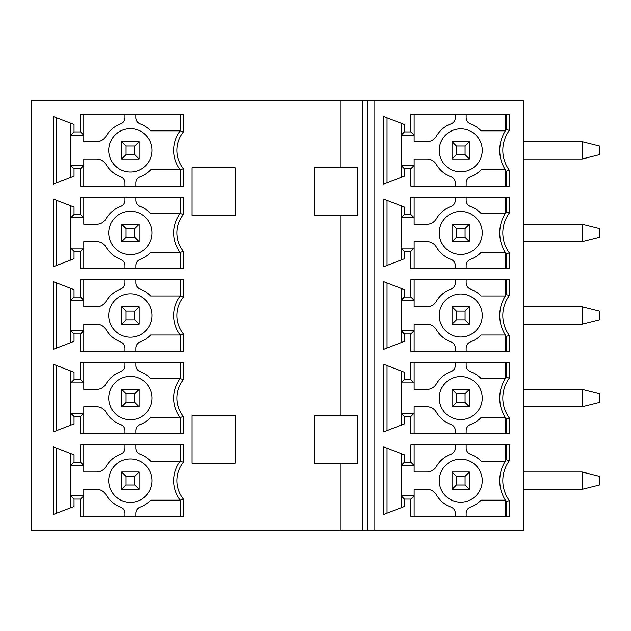 <?xml version="1.0" encoding="UTF-8"?>
<svg xmlns="http://www.w3.org/2000/svg" width="631" height="631" viewBox="0 0 631 631"><rect width="100%" height="100%" fill="white"/><g stroke="black" fill="none" stroke-linecap="round" stroke-linejoin="round"><path stroke-width="0.95" d="M523.588 100.479L523.588 530.521L374.025 530.521L374.025 100.479L523.588 100.479M414.125 279.738L414.125 300.324L410.876 297.075L404.368 297.075L404.368 289.653L383.774 281.734L383.774 349.266L404.368 341.347L404.368 333.925L410.876 333.925L410.876 351.262L509.304 351.262L509.304 335.432A33.79 33.79 0 0 1 509.304 295.568L506.243 294.598A36.85 36.85 0 0 0 506.243 336.402L506.243 351.262M410.876 297.075L410.876 279.738L509.304 279.738L509.304 295.568M509.304 433.852L509.304 418.014A33.79 33.79 0 0 1 509.304 378.158L509.304 362.32L410.876 362.32L410.876 379.657L404.368 379.657L404.368 372.243L383.774 364.324L383.774 431.849L404.368 423.929L404.368 416.507L410.876 416.507L410.876 433.852L509.304 433.852M509.304 516.434L509.304 500.596A33.79 33.79 0 0 1 509.304 460.74L509.304 444.902L410.876 444.902L410.876 462.247L404.368 462.247L404.368 454.825L383.774 446.906L383.774 514.431L404.368 506.512L404.368 499.089L410.876 499.089L410.876 516.434L509.304 516.434M383.774 199.151L383.774 266.676L404.368 258.757L404.368 251.343L410.876 251.343L410.876 268.68L509.304 268.68L509.304 252.842A33.79 33.79 0 0 1 509.304 212.986L509.304 197.148L410.876 197.148L410.876 214.493L404.368 214.493L404.368 207.071L383.774 199.151M509.304 130.404A33.79 33.79 0 0 0 509.304 170.26L509.304 186.098L410.876 186.098L410.876 168.753L404.368 168.753L404.368 176.175L383.774 184.094L383.774 116.569L404.368 124.488L404.368 131.911L410.876 131.911L410.876 114.566L509.304 114.566L509.304 130.404L506.243 129.426L506.243 114.566M505.163 114.566L505.163 130.822L505.163 114.566M506.243 129.426A36.85 36.85 0 0 0 506.243 171.238A36.85 36.85 0 0 1 506.243 129.426M505.163 186.098L505.163 169.842L481.059 169.842A28.182 28.182 0 0 1 470.403 176.798C467.713 177.934 466.293 179.969 466.143 182.903L466.143 186.098M454.99 180.9A6.499 6.499 0 0 1 455.306 182.903L455.306 186.098M455.306 182.903C455.164 179.977 453.744 177.942 451.055 176.798C444.65 174.369 439.744 170.244 436.321 164.423A10.837 10.837 0 0 0 426.935 159.004L414.125 159.004L414.125 165.503L410.876 168.753M401.119 177.429L401.119 123.234M410.876 131.911L414.125 135.16L414.125 141.659L426.935 141.659A10.837 10.837 0 0 0 436.321 136.241C439.744 130.42 444.65 126.295 451.055 123.865C453.76 122.698 455.18 120.663 455.306 117.768L455.306 114.566M466.143 114.566L466.143 117.768C466.293 120.702 467.713 122.737 470.41 123.873A28.182 28.182 0 0 1 481.059 130.822L505.163 130.822M509.304 170.26L506.243 171.238L506.243 186.098M404.368 168.753L401.119 165.503L414.125 165.503L414.125 186.098M387.032 117.816L387.032 182.848M440.186 169.621A28.182 28.182 0 0 0 445.202 173.848M452.695 177.69A6.499 6.499 0 0 1 453.981 178.959M404.368 131.911L401.119 135.16L414.125 135.16L414.125 114.566M455.306 117.768A6.499 6.499 0 0 1 454.99 119.764M453.997 121.688A6.499 6.499 0 0 1 452.727 122.95M445.202 126.815A28.182 28.182 0 0 0 440.186 131.043M466.143 182.903A6.499 6.499 0 0 1 466.427 181.01M468.588 177.824A6.499 6.499 0 0 1 469.827 177.043M469.827 123.629A6.499 6.499 0 0 1 468.588 122.848M466.427 119.653A6.499 6.499 0 0 1 466.143 117.768M482.226 150.336A21.501 21.501 0 0 1 460.725 171.829A21.501 21.501 0 0 1 439.231 150.336A21.501 21.501 0 0 1 460.725 128.834A21.501 21.501 0 0 1 482.226 150.336M469.393 141.659L452.056 141.659L456.394 145.998L456.394 154.666L465.063 154.666L469.393 159.004L469.393 141.659L465.063 145.998L456.394 145.998M465.063 145.998L465.063 154.666M452.056 141.659L452.056 159.004L469.393 159.004M452.056 159.004L456.394 154.666M509.304 335.432L506.243 336.402A36.85 36.85 0 0 1 506.243 294.598L506.243 279.738M505.163 335.006L505.163 351.262L505.163 335.006L481.059 335.006A28.182 28.182 0 0 1 470.403 341.963C467.713 343.098 466.293 345.133 466.143 348.067L466.143 351.262M454.99 346.064A6.499 6.499 0 0 1 455.306 348.067L455.306 351.262M455.306 348.067C455.164 345.141 453.744 343.114 451.055 341.97C444.65 339.533 439.744 335.408 436.321 329.587A10.837 10.837 0 0 0 426.935 324.168L414.125 324.168L414.125 330.676L410.876 333.925M455.306 279.738L455.306 282.933C455.18 285.827 453.76 287.862 451.055 289.03C444.65 291.467 439.744 295.592 436.321 301.413A10.837 10.837 0 0 1 426.935 306.832L414.125 306.832L414.125 300.324L401.119 300.324L401.119 342.594M466.427 284.826A6.499 6.499 0 0 1 466.143 282.933L466.143 279.738M466.143 282.933C466.293 285.867 467.713 287.902 470.41 289.037A28.182 28.182 0 0 1 481.059 295.994L505.163 295.994L505.163 279.738M469.827 288.793A6.499 6.499 0 0 1 468.588 288.012M455.306 282.933A6.499 6.499 0 0 1 454.99 284.928M453.997 286.853A6.499 6.499 0 0 1 452.727 288.115M445.202 291.987A28.182 28.182 0 0 0 440.186 296.207M404.368 297.075L401.119 300.324L401.119 288.406M387.032 282.988L387.032 348.012M404.368 333.925L401.119 330.676L414.125 330.676L414.125 351.262M440.186 334.793A28.182 28.182 0 0 0 445.202 339.013M452.695 342.854A6.499 6.499 0 0 1 453.981 344.132M466.143 348.067A6.499 6.499 0 0 1 466.427 346.174M468.588 342.988A6.499 6.499 0 0 1 469.827 342.207M439.231 315.5A21.501 21.501 0 0 1 460.725 293.999A21.501 21.501 0 0 1 482.226 315.5A21.501 21.501 0 0 1 460.725 337.001A21.501 21.501 0 0 1 439.231 315.5M469.393 324.168L452.056 324.168L456.394 319.838L456.394 311.162L465.063 311.162L469.393 306.832L469.393 324.168L465.063 319.838L456.394 319.838M465.063 319.838L465.063 311.162M452.056 324.168L452.056 306.832L456.394 311.162M452.056 306.832L469.393 306.832M509.304 418.014L506.243 418.984L506.243 433.852M505.163 417.596L505.163 433.852L505.163 417.596L481.059 417.596A28.182 28.182 0 0 1 470.403 424.553C467.713 425.68 466.293 427.715 466.143 430.65L466.143 433.852M506.243 362.32L506.243 377.18A36.85 36.85 0 0 0 506.243 418.984A36.85 36.85 0 0 1 506.243 377.18L509.304 378.158M454.99 428.646A6.499 6.499 0 0 1 455.306 430.65L455.306 433.852M455.306 430.65C455.164 427.731 453.744 425.696 451.055 424.553C444.65 422.123 439.744 417.99 436.321 412.169A10.837 10.837 0 0 0 426.935 406.75L414.125 406.75L414.125 413.258L401.119 413.258L401.119 425.176M401.119 370.989L401.119 413.258L404.368 416.507M404.368 379.657L401.119 382.914L414.125 382.914L414.125 389.414L426.935 389.414A10.837 10.837 0 0 0 436.321 383.995C439.744 378.174 444.65 374.049 451.055 371.612C453.76 370.444 455.18 368.417 455.306 365.515L455.306 362.32M466.427 367.408A6.499 6.499 0 0 1 466.143 365.515L466.143 362.32M466.143 365.515C466.293 368.449 467.713 370.484 470.41 371.62A28.182 28.182 0 0 1 481.059 378.576L505.163 378.576L505.163 362.32M469.827 371.375A6.499 6.499 0 0 1 468.588 370.594M455.306 365.515A6.499 6.499 0 0 1 454.99 367.51M453.997 369.435A6.499 6.499 0 0 1 452.727 370.705M445.202 374.569A28.182 28.182 0 0 0 440.186 378.789M410.876 379.657L414.125 382.914L414.125 362.32M414.125 433.852L414.125 413.258L410.876 416.507M387.032 430.594L387.032 365.57M440.186 417.375A28.182 28.182 0 0 0 445.202 421.603M452.695 425.436A6.499 6.499 0 0 1 453.981 426.714M466.143 430.65A6.499 6.499 0 0 1 466.427 428.757M468.588 425.57A6.499 6.499 0 0 1 469.827 424.789M439.231 398.082A21.501 21.501 0 0 1 460.725 376.589A21.501 21.501 0 0 1 482.226 398.082A21.501 21.501 0 0 1 460.725 419.583A21.501 21.501 0 0 1 439.231 398.082M469.393 406.75L452.056 406.75L456.394 402.42L456.394 393.752L465.063 393.752L469.393 389.414L469.393 406.75L465.063 402.42L456.394 402.42M465.063 402.42L465.063 393.752M452.056 406.75L452.056 389.414L456.394 393.752M452.056 389.414L469.393 389.414M509.304 500.596L506.243 501.574L506.243 516.434M505.163 500.178L505.163 516.434L505.163 500.178L481.059 500.178A28.182 28.182 0 0 1 470.403 507.135C467.713 508.263 466.293 510.298 466.143 513.232A6.499 6.499 0 0 1 466.427 511.347M506.243 444.902L506.243 459.762A36.85 36.85 0 0 0 506.243 501.574A36.85 36.85 0 0 1 506.243 459.762L509.304 460.74M466.143 516.434L466.143 513.232M454.99 511.236A6.499 6.499 0 0 1 455.306 513.232L455.306 516.434M455.306 513.232C455.164 510.313 453.744 508.278 451.055 507.135C444.65 504.705 439.744 500.58 436.321 494.759A10.837 10.837 0 0 0 426.935 489.34L414.125 489.34L414.125 495.84L401.119 495.84L401.119 507.766M401.119 453.571L401.119 495.84L404.368 499.089M404.368 462.247L401.119 465.497L414.125 465.497L414.125 471.996L426.935 471.996A10.837 10.837 0 0 0 436.321 466.577C439.744 460.756 444.65 456.631 451.055 454.202C453.76 453.034 455.18 450.999 455.306 448.097L455.306 444.902M466.427 449.99A6.499 6.499 0 0 1 466.143 448.097L466.143 444.902M466.143 448.097C466.293 451.031 467.713 453.066 470.41 454.21A28.182 28.182 0 0 1 481.059 461.158L505.163 461.158L505.163 444.902M469.827 453.957A6.499 6.499 0 0 1 468.588 453.184M455.306 448.097A6.499 6.499 0 0 1 454.99 450.1M453.997 452.017A6.499 6.499 0 0 1 452.727 453.287M445.202 457.152A28.182 28.182 0 0 0 440.186 461.379M410.876 462.247L414.125 465.497L414.125 444.902M414.125 516.434L414.125 495.84L410.876 499.089M387.032 513.184L387.032 448.152M440.186 499.957A28.182 28.182 0 0 0 445.202 504.185M452.695 508.026A6.499 6.499 0 0 1 453.981 509.296M468.588 508.152A6.499 6.499 0 0 1 469.827 507.371M439.231 480.664A21.501 21.501 0 0 1 460.725 459.171A21.501 21.501 0 0 1 482.226 480.664A21.501 21.501 0 0 1 460.725 502.166A21.501 21.501 0 0 1 439.231 480.664M469.393 489.34L452.056 489.34L456.394 485.002L456.394 476.334L465.063 476.334L469.393 471.996L469.393 489.34L465.063 485.002L456.394 485.002M465.063 485.002L465.063 476.334M452.056 489.34L452.056 471.996L456.394 476.334M452.056 471.996L469.393 471.996M387.032 265.43L387.032 200.406M401.119 260.011L401.119 217.742L414.125 217.742L414.125 224.25L426.935 224.25A10.837 10.837 0 0 0 436.321 218.831C439.744 213.01 444.65 208.877 451.055 206.447C453.76 205.28 455.18 203.245 455.306 200.35L455.306 197.148M401.119 205.824L401.119 217.742L404.368 214.493M509.304 212.986L506.243 212.016A36.85 36.85 0 0 0 506.243 253.82A36.85 36.85 0 0 1 506.243 212.016L506.243 197.148M505.163 252.424L505.163 268.68L505.163 252.424L481.059 252.424A28.182 28.182 0 0 1 470.403 259.38C467.713 260.516 466.293 262.551 466.143 265.485L466.143 268.68M454.99 263.482A6.499 6.499 0 0 1 455.306 265.485L455.306 268.68M455.306 265.485C455.164 262.559 453.744 260.524 451.055 259.388C444.65 256.951 439.744 252.826 436.321 247.005A10.837 10.837 0 0 0 426.935 241.586L414.125 241.586L414.125 248.086L410.876 251.343M466.427 202.243A6.499 6.499 0 0 1 466.143 200.35L466.143 197.148M466.143 200.35C466.293 203.285 467.713 205.32 470.41 206.455A28.182 28.182 0 0 1 481.059 213.404L505.163 213.404L505.163 197.148L505.163 213.404M469.827 206.211A6.499 6.499 0 0 1 468.588 205.43M455.306 200.35A6.499 6.499 0 0 1 454.99 202.346M453.997 204.27A6.499 6.499 0 0 1 452.727 205.532M445.202 209.397A28.182 28.182 0 0 0 440.186 213.625M410.876 214.493L414.125 217.742L414.125 197.148M509.304 252.842L506.243 253.82L506.243 268.68M466.143 265.485A6.499 6.499 0 0 1 466.427 263.592M468.588 260.406A6.499 6.499 0 0 1 469.827 259.625M404.368 251.343L401.119 248.086L414.125 248.086L414.125 268.68M440.186 252.211A28.182 28.182 0 0 0 445.202 256.431M452.695 260.272A6.499 6.499 0 0 1 453.981 261.55M439.231 232.918A21.501 21.501 0 0 1 460.725 211.417A21.501 21.501 0 0 1 482.226 232.918A21.501 21.501 0 0 1 460.725 254.411A21.501 21.501 0 0 1 439.231 232.918M452.056 224.25L452.056 241.586L456.394 237.248L456.394 228.58L452.056 224.25L469.393 224.25L465.063 228.58L465.063 237.248L456.394 237.248M465.063 228.58L456.394 228.58M465.063 237.248L469.393 241.586L469.393 224.25M469.393 241.586L452.056 241.586M367.518 100.479L31.55 100.479L31.55 530.521L367.518 530.521L367.518 100.479L374.025 100.479M367.518 530.521L374.025 530.521M341.016 215.471L357.769 215.471L357.769 167.783L314.419 167.783L314.419 215.471L341.016 215.471L341.016 415.529L357.769 415.529L357.769 463.217L314.419 463.217L314.419 415.529L341.016 415.529M235.3 215.471L191.95 215.471L191.95 167.783L235.3 167.783L235.3 215.471M191.95 415.529L191.95 463.217L235.3 463.217L235.3 415.529L191.95 415.529M83.789 351.262L83.789 330.676L70.782 330.676L70.782 300.324L74.032 297.075L74.032 289.653L53.446 281.734L53.446 349.266L74.032 341.347L74.032 333.925L80.539 333.925L80.539 351.262L183.495 351.262L183.495 333.894A29.263 29.263 0 0 1 183.495 297.106L180.245 295.994A32.512 32.512 0 0 0 180.245 335.006L180.245 351.262L180.245 335.006L150.722 335.006A28.182 28.182 0 0 1 140.066 341.963C137.377 343.098 135.957 345.133 135.807 348.067L135.807 351.262M74.032 297.075L80.539 297.075L80.539 279.738L183.495 279.738L183.495 297.106M183.495 433.852L183.495 416.476A29.263 29.263 0 0 1 183.495 379.688L183.495 362.32L80.539 362.32L80.539 379.657L74.032 379.657L74.032 372.243L53.446 364.324L53.446 431.849L74.032 423.929L74.032 416.507L80.539 416.507L80.539 433.852L183.495 433.852M183.495 516.434L183.495 499.058A29.263 29.263 0 0 1 183.495 462.278L183.495 444.902L80.539 444.902L80.539 462.247L74.032 462.247L74.032 454.825L53.446 446.906L53.446 514.431L74.032 506.512L74.032 499.089L80.539 499.089L80.539 516.434L183.495 516.434M150.722 252.424A28.182 28.182 0 0 1 140.066 259.38A28.182 28.182 0 0 0 150.722 252.424L180.245 252.424L180.245 268.68L180.245 252.424L183.495 251.312A29.263 29.263 0 0 1 183.495 214.524L183.495 197.148L80.539 197.148L80.539 214.493L74.032 214.493L74.032 207.071L53.446 199.151L53.446 266.676L74.032 258.757L74.032 251.343L80.539 251.343L83.789 248.086L83.789 241.586L96.598 241.586A10.837 10.837 0 0 1 105.984 247.005C109.408 252.826 114.314 256.951 120.718 259.388C123.408 260.524 124.828 262.559 124.97 265.485L124.97 268.68M183.495 251.312L183.495 268.68L80.539 268.68L80.539 251.343M150.722 169.842A28.182 28.182 0 0 1 140.066 176.798A28.182 28.182 0 0 0 150.722 169.842L180.245 169.842L180.245 186.098L180.245 169.842L183.495 168.722L183.495 186.098L80.539 186.098L80.539 168.753L74.032 168.753L74.032 176.175L53.446 184.094L53.446 116.569L74.032 124.488L74.032 131.911L80.539 131.911L80.539 114.566L183.495 114.566L183.495 131.942L180.245 130.822L180.245 114.566M183.495 168.722A29.263 29.263 0 0 1 183.495 131.942M83.789 114.566L83.789 141.659L96.598 141.659A10.837 10.837 0 0 0 105.984 136.241C109.408 130.42 114.314 126.295 120.718 123.865C123.424 122.698 124.843 120.663 124.97 117.768A6.499 6.499 0 0 1 124.654 119.764M123.66 121.688A6.499 6.499 0 0 1 122.39 122.95M114.866 126.815A28.182 28.182 0 0 0 109.849 131.043M124.97 114.566L124.97 117.768M135.807 114.566L135.807 117.768C135.957 120.702 137.377 122.737 140.074 123.873A28.182 28.182 0 0 1 150.722 130.822L180.245 130.822L150.722 130.822M140.074 176.79C137.377 177.934 135.957 179.969 135.807 182.903L135.807 186.098M124.654 180.9A6.499 6.499 0 0 1 124.97 182.903L124.97 186.098M124.97 182.903C124.828 179.977 123.408 177.942 120.718 176.798C114.314 174.369 109.408 170.244 105.984 164.423A10.837 10.837 0 0 0 96.598 159.004L83.789 159.004L83.789 186.098M80.539 131.911L83.789 135.16L70.782 135.16L70.782 165.503L83.789 165.503L80.539 168.753M70.782 177.429L70.782 165.503L74.032 168.753M74.032 131.911L70.782 135.16L70.782 123.234M109.849 169.621A28.182 28.182 0 0 0 114.866 173.848M122.359 177.69A6.499 6.499 0 0 1 123.644 178.959M135.807 182.903A6.499 6.499 0 0 1 136.091 181.01M138.252 177.824A6.499 6.499 0 0 1 139.498 177.043M180.245 169.842A32.512 32.512 0 0 1 180.245 130.822M139.498 123.629A6.499 6.499 0 0 1 138.252 122.848M136.091 119.653A6.499 6.499 0 0 1 135.807 117.768M56.695 117.816L56.695 182.848M152.063 150.336A21.675 21.675 0 0 1 130.388 172.011A21.675 21.675 0 0 1 108.713 150.336A21.675 21.675 0 0 1 130.388 128.653A21.675 21.675 0 0 1 152.063 150.336M134.726 145.998L139.065 141.659L121.72 141.659L126.058 145.998L126.058 154.666L134.726 154.666L134.726 145.998L126.058 145.998M121.72 141.659L121.72 159.004L126.058 154.666M121.72 159.004L139.065 159.004L134.726 154.666M139.065 141.659L139.065 159.004M183.495 333.894L180.245 335.006A32.512 32.512 0 0 1 180.245 295.994L150.722 295.994A28.182 28.182 0 0 0 140.074 289.037C137.377 287.902 135.957 285.867 135.807 282.933L135.807 279.738M109.849 334.793A28.182 28.182 0 0 0 114.866 339.013M122.359 342.854A6.499 6.499 0 0 1 123.644 344.132M124.654 346.064A6.499 6.499 0 0 1 124.97 348.067L124.97 351.262M80.539 333.925L83.789 330.676L83.789 324.168L96.598 324.168A10.837 10.837 0 0 1 105.984 329.587C109.408 335.408 114.314 339.533 120.718 341.97C123.408 343.114 124.828 345.141 124.97 348.067M70.782 342.594L70.782 330.676L74.032 333.925M56.695 282.988L56.695 348.012M83.789 279.738L83.789 300.324L70.782 300.324L70.782 288.406M80.539 297.075L83.789 300.324L83.789 306.832L96.598 306.832A10.837 10.837 0 0 0 105.984 301.413C109.408 295.592 114.314 291.467 120.718 289.03C123.424 287.862 124.843 285.827 124.97 282.933L124.97 279.738M180.245 295.994L180.245 279.738M124.97 282.933A6.499 6.499 0 0 1 124.654 284.928M123.66 286.853A6.499 6.499 0 0 1 122.39 288.115M114.866 291.987A28.182 28.182 0 0 0 109.849 296.207M139.498 288.793A6.499 6.499 0 0 1 138.252 288.012M136.091 284.826A6.499 6.499 0 0 1 135.807 282.933M135.807 348.067A6.499 6.499 0 0 1 136.091 346.174M138.252 342.988A6.499 6.499 0 0 1 139.498 342.207M140.074 341.963A28.182 28.182 0 0 0 150.722 335.006M108.713 315.5A21.675 21.675 0 0 1 130.388 293.825A21.675 21.675 0 0 1 152.063 315.5A21.675 21.675 0 0 1 130.388 337.175A21.675 21.675 0 0 1 108.713 315.5M126.058 319.838L134.726 319.838L139.065 324.168L121.72 324.168L126.058 319.838L126.058 311.162L134.726 311.162L139.065 306.832L121.72 306.832L126.058 311.162M121.72 324.168L121.72 306.832M134.726 319.838L134.726 311.162M139.065 324.168L139.065 306.832M183.495 416.476L180.245 417.596L180.245 433.852L180.245 417.596L150.722 417.596A28.182 28.182 0 0 1 140.066 424.553C137.377 425.68 135.957 427.715 135.807 430.65L135.807 433.852M109.849 417.375A28.182 28.182 0 0 0 114.866 421.603M122.359 425.436A6.499 6.499 0 0 1 123.644 426.714M124.654 428.646A6.499 6.499 0 0 1 124.97 430.65L124.97 433.852M83.789 433.852L83.789 406.75L96.598 406.75A10.837 10.837 0 0 1 105.984 412.169C109.408 417.99 114.314 422.123 120.718 424.553C123.408 425.696 124.828 427.731 124.97 430.65M74.032 416.507L70.782 413.258L83.789 413.258L80.539 416.507M70.782 370.989L70.782 425.176M56.695 430.594L56.695 365.57M74.032 379.657L70.782 382.914L83.789 382.914L83.789 389.414L96.598 389.414A10.837 10.837 0 0 0 105.984 383.995C109.408 378.174 114.314 374.049 120.718 371.612C123.424 370.444 124.843 368.417 124.97 365.515L124.97 362.32M136.091 367.408A6.499 6.499 0 0 1 135.807 365.515L135.807 362.32M135.807 365.515C135.957 368.449 137.377 370.484 140.074 371.62A28.182 28.182 0 0 1 150.722 378.576L180.245 378.576L183.495 379.688M80.539 379.657L83.789 382.914L83.789 362.32M124.97 365.515A6.499 6.499 0 0 1 124.654 367.51M123.66 369.435A6.499 6.499 0 0 1 122.39 370.705M114.866 374.569A28.182 28.182 0 0 0 109.849 378.789M180.245 362.32L180.245 378.576L180.245 362.32M180.245 417.596A32.512 32.512 0 0 1 180.245 378.576M135.807 430.65A6.499 6.499 0 0 1 136.091 428.757M138.252 425.57A6.499 6.499 0 0 1 139.498 424.789M140.074 424.545A28.182 28.182 0 0 0 150.722 417.596M139.498 371.375A6.499 6.499 0 0 1 138.252 370.594M108.713 398.082A21.675 21.675 0 0 1 130.388 376.407A21.675 21.675 0 0 1 152.063 398.082A21.675 21.675 0 0 1 130.388 419.757A21.675 21.675 0 0 1 108.713 398.082M126.058 402.42L134.726 402.42L139.065 406.75L121.72 406.75L126.058 402.42L126.058 393.752L134.726 393.752L139.065 389.414L121.72 389.414L126.058 393.752M121.72 406.75L121.72 389.414M134.726 402.42L134.726 393.752M139.065 406.75L139.065 389.414M183.495 499.058L180.245 500.178L180.245 516.434M109.849 499.957A28.182 28.182 0 0 0 114.866 504.185M122.359 508.026A6.499 6.499 0 0 1 123.644 509.296M124.654 511.236A6.499 6.499 0 0 1 124.97 513.232C124.828 510.313 123.408 508.278 120.718 507.135C114.314 504.705 109.408 500.58 105.984 494.759A10.837 10.837 0 0 0 96.598 489.34L83.789 489.34L83.789 495.84L80.539 499.089M83.789 516.434L83.789 495.84L70.782 495.84L70.782 507.766M74.032 499.089L70.782 495.84L70.782 465.497L83.789 465.497L83.789 471.996L96.598 471.996A10.837 10.837 0 0 0 105.984 466.577C109.408 460.756 114.314 456.631 120.718 454.202C123.424 453.034 124.843 450.999 124.97 448.097L124.97 444.902M56.695 513.184L56.695 448.152M70.782 453.571L70.782 465.497L74.032 462.247M136.091 449.99A6.499 6.499 0 0 1 135.807 448.097L135.807 444.902M135.807 448.097C135.957 451.031 137.377 453.066 140.074 454.21A28.182 28.182 0 0 1 150.722 461.158L180.245 461.158L183.495 462.278M180.245 500.178L150.722 500.178L180.245 500.178A32.512 32.512 0 0 1 180.245 461.158L180.245 444.902L180.245 461.158M150.722 500.178A28.182 28.182 0 0 1 140.066 507.135C137.377 508.263 135.957 510.298 135.807 513.232A6.499 6.499 0 0 1 136.091 511.347M135.807 516.434L135.807 513.232M124.97 516.434L124.97 513.232M80.539 462.247L83.789 465.497L83.789 444.902M124.97 448.097A6.499 6.499 0 0 1 124.654 450.1M123.66 452.017A6.499 6.499 0 0 1 122.39 453.287M114.866 457.152A28.182 28.182 0 0 0 109.849 461.379M138.252 508.152A6.499 6.499 0 0 1 139.498 507.371M139.498 453.957A6.499 6.499 0 0 1 138.252 453.184M108.713 480.664A21.675 21.675 0 0 1 130.388 458.989A21.675 21.675 0 0 1 152.063 480.664A21.675 21.675 0 0 1 130.388 502.347A21.675 21.675 0 0 1 108.713 480.664M126.058 485.002L134.726 485.002L139.065 489.34L121.72 489.34L126.058 485.002L126.058 476.334L134.726 476.334L139.065 471.996L121.72 471.996L126.058 476.334M121.72 489.34L121.72 471.996M134.726 485.002L134.726 476.334M139.065 489.34L139.065 471.996M56.695 265.43L56.695 200.406M70.782 260.011L70.782 217.742L83.789 217.742L83.789 224.25L96.598 224.25A10.837 10.837 0 0 0 105.984 218.831C109.408 213.01 114.314 208.877 120.718 206.447C123.424 205.28 124.843 203.245 124.97 200.35L124.97 197.148M70.782 205.824L70.782 217.742L74.032 214.493M140.074 259.38C137.377 260.516 135.957 262.551 135.807 265.485L135.807 268.68M136.091 202.243A6.499 6.499 0 0 1 135.807 200.35L135.807 197.148M135.807 200.35C135.957 203.285 137.377 205.32 140.074 206.455A28.182 28.182 0 0 1 150.722 213.404L180.245 213.404L183.495 214.524M180.245 252.424A32.512 32.512 0 0 1 180.245 213.404L180.245 197.148L180.245 213.404M109.849 252.211A28.182 28.182 0 0 0 114.866 256.431M122.359 260.272A6.499 6.499 0 0 1 123.644 261.55M124.654 263.482A6.499 6.499 0 0 1 124.97 265.485M74.032 251.343L70.782 248.086L83.789 248.086L83.789 268.68M135.807 265.485A6.499 6.499 0 0 1 136.091 263.592M138.252 260.406A6.499 6.499 0 0 1 139.498 259.625M124.97 200.35A6.499 6.499 0 0 1 124.654 202.346M123.66 204.27A6.499 6.499 0 0 1 122.39 205.532M114.866 209.397A28.182 28.182 0 0 0 109.849 213.625M80.539 214.493L83.789 217.742L83.789 197.148M139.498 206.211A6.499 6.499 0 0 1 138.252 205.43M108.713 232.918A21.675 21.675 0 0 1 130.388 211.243A21.675 21.675 0 0 1 152.063 232.918A21.675 21.675 0 0 1 130.388 254.593A21.675 21.675 0 0 1 108.713 232.918M121.72 224.25L121.72 241.586L126.058 237.248L126.058 228.58L121.72 224.25L139.065 224.25L134.726 228.58L134.726 237.248L126.058 237.248M134.726 228.58L126.058 228.58M134.726 237.248L139.065 241.586L139.065 224.25M139.065 241.586L121.72 241.586M582.113 224.25L582.113 241.586L599.45 237.248L599.45 228.58L582.113 224.25L523.588 224.25M523.588 241.586L582.113 241.586M523.588 324.168L582.113 324.168L599.45 319.838L599.45 311.162L582.113 306.832L582.113 324.168M523.588 306.832L582.113 306.832M523.588 406.75L582.113 406.75L599.45 402.42L599.45 393.752L582.113 389.414L582.113 406.75M523.588 389.414L582.113 389.414M523.588 489.34L582.113 489.34L599.45 485.002L599.45 476.334L582.113 471.996L582.113 489.34M523.588 471.996L582.113 471.996M523.588 141.659L582.113 141.659L599.45 145.998L599.45 154.666L582.113 159.004L523.588 159.004M582.113 141.659L582.113 159.004M362.683 530.521L362.683 100.479M341.016 167.783L341.016 100.479M341.016 530.521L341.016 463.217"/></g></svg>
